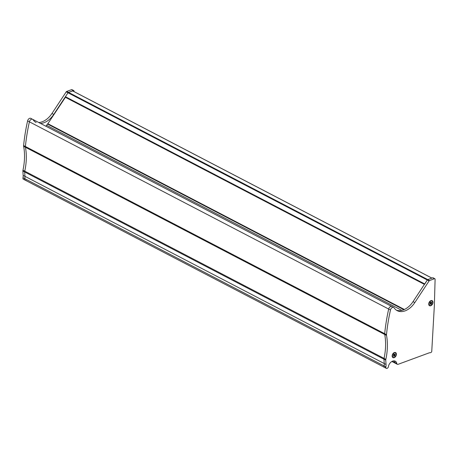 <?xml version="1.0" encoding="UTF-8"?>
<svg xmlns="http://www.w3.org/2000/svg" width="458" height="458" viewBox="0 0 458 458"><rect width="100%" height="100%" fill="white"/><g stroke="black" fill="none" stroke-linecap="round" stroke-linejoin="round"><path stroke-width="0.69" d="M393.68 307.461A2.708 1.798 117.5 0 0 390.479 309.986A162.613 108.025 117.5 0 0 386.489 334.643A2.708 1.798 117.5 0 0 386.518 335.411A56.46 37.51 -62.5 0 1 385.848 359.335A2.708 1.798 117.5 0 0 385.779 360.143A162.613 108.025 117.5 0 0 386.037 364.488A7.225 4.803 -62.5 0 1 385.859 366.841A1.809 1.202 117.5 0 0 386.323 368.346A1.809 1.202 117.5 0 0 387.113 368.364A1.809 1.202 117.5 0 0 388.51 366.102A0.905 0.601 -62.5 0 1 388.579 365.679A5.874 3.899 -62.5 0 1 395.237 361.162A5.874 3.899 -62.5 0 1 396.828 363.555A1.809 1.202 117.5 0 0 397.321 364.293A1.809 1.202 117.5 0 0 398.111 364.31L429.541 352.723A2.708 1.798 117.5 0 0 430.543 352.671A2.708 1.798 117.5 0 0 431.562 351.973A0.452 0.298 117.5 0 0 431.745 351.561L434.373 305.28L435.1 279.294A0.905 0.601 117.5 0 0 434.842 278.745A0.905 0.601 117.5 0 0 434.447 278.733L429.581 280.531A0.905 0.601 117.5 0 0 429.094 280.943L414.822 302.583A18.068 12.005 -62.5 0 1 405.13 310.856A18.068 12.005 -62.5 0 1 397.235 310.673A18.068 12.005 -62.5 0 1 394.143 307.879A2.708 1.798 117.5 0 0 393.68 307.461L391.882 306.528A2.708 1.798 117.5 0 0 388.682 309.053A162.613 108.025 117.5 0 0 384.691 333.71A2.708 1.798 117.5 0 0 384.72 334.477A56.46 37.51 -62.5 0 1 384.05 358.402A2.708 1.798 117.5 0 0 383.981 359.204A162.613 108.025 117.5 0 0 384.245 363.555A7.225 4.803 -62.5 0 1 384.062 365.908A1.809 1.202 117.5 0 0 384.531 367.408A1.809 1.202 117.5 0 0 385.321 367.425M396.828 363.555L395.031 362.621A5.874 3.899 -62.5 0 0 394.246 360.87A5.874 3.899 -62.5 0 1 395.031 362.621A1.809 1.202 117.5 0 0 395.523 363.354A1.809 1.202 117.5 0 0 396.313 363.371M431.917 278.098L427.783 279.592A0.905 0.601 117.5 0 0 427.297 280.004L424.703 284.166M36.153 122.509A18.068 12.005 -62.5 0 1 33.062 119.721A2.708 1.798 117.5 0 0 32.598 119.303L391.882 306.528A2.708 1.798 117.5 0 0 388.682 309.053A162.613 108.025 117.5 0 0 384.691 333.71A2.708 1.798 117.5 0 0 384.72 334.477L25.436 147.253A2.708 1.798 -62.5 0 1 25.408 146.486A2.708 1.798 117.5 0 0 25.436 147.253A56.46 37.51 -62.5 0 1 24.766 171.178A2.708 1.798 117.5 0 0 24.698 171.979A162.613 108.025 117.5 0 0 24.961 176.33A7.225 4.803 -62.5 0 1 24.778 178.677A1.809 1.202 117.5 0 0 25.242 180.183A1.809 1.202 117.5 0 0 26.032 180.2M390.479 309.986L29.398 121.828A2.708 1.798 117.5 0 1 32.598 119.303A2.708 1.798 117.5 0 0 29.398 121.828A162.613 108.025 117.5 0 0 25.408 146.486L386.489 334.643M424.492 284.263L65.488 97.182L47.872 123.712L48.124 124.164L404.048 309.637L47.615 123.9L46.59 125.269A18.068 12.005 -62.5 0 1 45.92 126.242M65.488 97.182L424.492 284.258L66.015 97.457L65.42 96.712L68.013 92.779L53.741 114.426A18.068 12.005 -62.5 0 1 44.048 122.692A18.068 12.005 -62.5 0 1 40.533 123.437M72.679 90.936L68.5 92.367A0.905 0.601 117.5 0 0 68.013 92.779L66.215 91.846L51.949 113.487A18.068 12.005 -62.5 0 1 42.251 121.759A18.068 12.005 -62.5 0 1 38.735 122.498M385.779 360.143L24.698 171.979A2.708 1.798 -62.5 0 1 24.766 171.178L384.05 358.402A2.708 1.798 117.5 0 0 383.981 359.204A162.613 108.025 117.5 0 0 384.245 363.555A7.225 4.803 -62.5 0 1 384.062 365.908A1.809 1.202 117.5 0 0 384.531 367.408L23.45 179.25A1.809 1.202 117.5 0 1 22.98 177.744A7.225 4.803 -62.5 0 0 23.163 175.391A162.613 108.025 117.5 0 1 22.9 171.046A2.708 1.798 117.5 0 1 22.974 170.239A56.46 37.51 -62.5 0 0 23.639 146.314A2.708 1.798 117.5 0 1 23.61 145.547A162.613 108.025 117.5 0 1 27.606 120.889A2.708 1.798 117.5 0 1 30.806 118.364L32.598 119.303M74.007 91.589L74.019 91.136A0.905 0.601 117.5 0 0 73.761 90.581A0.905 0.601 117.5 0 0 73.366 90.575L68.5 92.367A0.905 0.601 117.5 0 0 68.013 92.779L427.297 280.004L413.03 301.65A18.068 12.005 -62.5 0 1 403.332 309.923A18.068 12.005 -62.5 0 1 396.365 310.146M73.761 90.581L71.963 89.648A0.905 0.601 117.5 0 0 71.568 89.636L66.702 91.434A0.905 0.601 117.5 0 0 66.215 91.846M27.606 120.889L29.398 121.828A162.613 108.025 117.5 0 0 25.408 146.486L23.61 145.547M23.639 146.314L25.436 147.253A56.46 37.51 -62.5 0 1 24.766 171.178L22.974 170.239M22.9 171.046L24.698 171.979A162.613 108.025 117.5 0 0 24.961 176.33A7.225 4.803 -62.5 0 1 24.778 178.677A1.809 1.202 117.5 0 0 25.242 180.183M394.206 357.646A2.845 1.889 117.5 0 0 396.405 354.309A2.845 1.889 117.5 0 0 394.349 352.546A2.845 1.889 117.5 0 0 393.388 353.164A2.845 1.889 117.5 0 0 392.185 355.477A2.845 1.889 117.5 0 0 394.206 357.646M430.783 305.749A2.845 1.889 117.5 0 0 432.982 302.412A2.845 1.889 117.5 0 0 430.926 300.643A2.845 1.889 117.5 0 0 429.965 301.261A2.845 1.889 117.5 0 0 428.762 303.574A2.845 1.889 117.5 0 0 430.783 305.749M434.842 278.745L433.045 277.806A0.905 0.601 117.5 0 0 432.65 277.8L427.783 279.592A0.905 0.601 117.5 0 0 427.297 280.004L429.094 280.943M386.518 335.411L384.72 334.477A56.46 37.51 -62.5 0 1 384.05 358.402L385.848 359.335M392.363 361.23L395.031 362.621A1.809 1.202 117.5 0 0 395.523 363.354L391.899 361.465M395.3 352.837A2.485 1.649 117.5 0 0 395.185 352.769A2.485 1.649 117.5 0 0 393.325 353.227M392.197 355.385A2.485 1.649 117.5 0 0 392.449 356.765A2.485 1.649 117.5 0 0 392.89 357.177A2.485 1.649 117.5 0 0 393.01 357.229M395.867 353.301A2.485 1.649 117.5 0 0 395.426 352.895A2.485 1.649 117.5 0 0 393.044 353.954A2.485 1.649 117.5 0 0 392.683 356.891A2.485 1.649 117.5 0 0 393.13 357.297A2.485 1.649 117.5 0 0 395.512 356.244A2.485 1.649 117.5 0 0 395.867 353.301M393.433 354.452L394.699 355.173L395.019 355.666L393.571 354.584M393.748 354.286L394.281 354.538L393.966 354.04L393.536 354.526L393.857 355.019A0.63 0.418 117.5 0 0 393.806 355.282L393.279 355.872L393.536 356.272L393.319 355.826M393.737 355.356L394.59 356.152L395.019 355.666M393.68 355.425L394.063 355.683L393.536 356.272M393.445 354.4L394.75 354.91L395.271 354.32L394.653 354.326M394.281 354.538A0.63 0.418 117.5 0 1 394.487 354.509L395.014 353.92L395.271 354.32M431.877 300.935A2.485 1.649 117.5 0 0 431.762 300.866A2.485 1.649 117.5 0 0 429.902 301.324M428.774 303.488A2.485 1.649 117.5 0 0 429.02 304.862A2.485 1.649 117.5 0 0 429.467 305.274A2.485 1.649 117.5 0 0 429.587 305.331M432.444 301.404A2.485 1.649 117.5 0 0 432.003 300.992A2.485 1.649 117.5 0 0 429.621 302.051A2.485 1.649 117.5 0 0 429.26 304.988A2.485 1.649 117.5 0 0 429.707 305.4A2.485 1.649 117.5 0 0 432.089 304.341A2.485 1.649 117.5 0 0 432.444 301.404M430.01 302.549L431.276 303.276L431.591 303.769L430.148 302.681M430.325 302.383L430.858 302.635L430.543 302.143L430.114 302.624L430.434 303.116A0.63 0.418 117.5 0 0 430.383 303.379L429.856 303.975L430.114 304.375L429.896 303.929M430.314 303.454L431.167 304.249L431.591 303.769M430.257 303.522L430.64 303.78L430.114 304.375M430.016 302.498L431.322 303.013L431.848 302.417L431.224 302.429M430.858 302.635A0.63 0.418 117.5 0 1 431.064 302.612L431.591 302.017L431.848 302.417M431.837 278.098L72.553 90.873M429.581 280.531L66.702 91.434M424.709 283.937L65.42 96.712M424.595 284.109L65.414 96.941M403.859 309.717L47.437 123.981M401.815 310.381L46.59 125.269M386.037 364.488L23.163 175.391M385.859 366.841L22.98 177.744M424.411 284.389L65.311 97.262M404.38 309.488L47.872 123.712M404.139 309.597L47.867 123.941M73.366 90.575L71.568 89.636M53.741 114.426L51.949 113.487M434.447 278.733L432.65 277.8M414.822 302.583L413.03 301.65M431.883 278.08L72.633 90.873M404.042 309.637L47.615 123.9M386.323 368.346L384.531 367.408M397.321 364.293L395.523 363.354"/></g></svg>
